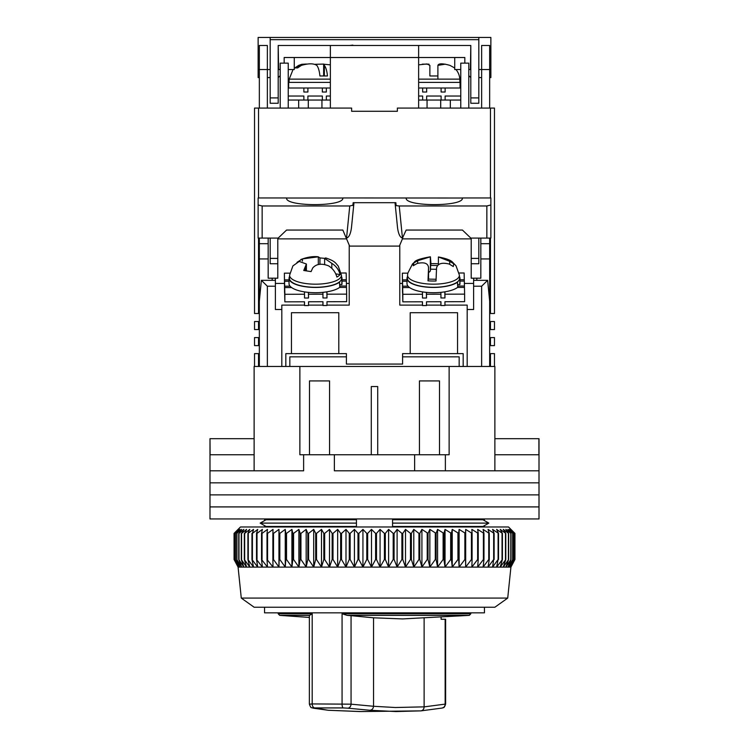 <?xml version="1.0" encoding="UTF-8"?>
<svg xmlns="http://www.w3.org/2000/svg" width="749" height="749" viewBox="0 0 749 749"><rect width="100%" height="100%" fill="white"/><g stroke="black" fill="none" stroke-linecap="round" stroke-linejoin="round"><path stroke-width="1.12" d="M264.556 526.978L264.556 525.629L260.156 523.111L266.054 519.75L356.44 519.75L356.44 523.111L260.156 523.111L266.054 526.472L356.44 526.472L356.44 523.111M392.56 523.111L392.56 526.472L482.946 526.472L488.844 523.111L392.56 523.111L392.56 519.75L482.946 519.75L488.844 523.111L484.444 525.629L484.444 526.978M264.556 518.954L264.556 520.602L260.156 523.111M264.556 607.224L264.556 612.841L484.444 612.841L484.444 607.224M484.444 518.954L484.444 520.602L488.844 523.111M494.874 438.699L539.008 438.699L539.008 470.803L494.874 470.803L494.874 366.476L449.128 366.476L449.128 454.746L445.374 454.746L445.374 470.803L539.008 470.803L539.008 482.833L209.992 482.833L209.992 470.803L303.626 470.803L303.626 454.746L299.872 454.746L299.872 366.476L449.128 366.476M254.126 454.746L210.095 454.746L209.992 438.699L209.992 470.803L254.126 470.803L254.126 366.476L299.872 366.476M439.504 454.746L439.504 380.923L419.44 380.923L419.44 454.746M329.56 454.746L329.56 380.923L309.496 380.923L309.496 454.746M334.372 470.803L445.374 470.803L334.372 470.803L334.372 454.746L303.626 454.746M445.374 454.746L334.372 454.746M377.711 454.746L377.711 386.54L371.289 386.54L371.289 454.746M538.906 438.699L538.906 454.746L494.874 454.746M254.126 438.699L210.095 438.699M414.628 470.803L414.628 454.746M539.008 494.874L209.992 494.874L209.992 482.833L539.008 482.833L539.008 494.874L209.992 494.874L209.992 506.914L539.008 506.914L539.008 494.874M539.008 518.954L209.992 518.954L209.992 506.914L539.008 506.914L539.008 518.954M507.719 598.086L494.874 607.224L254.126 607.224L241.281 598.086L507.719 598.086L510.921 567.096L238.079 567.096L234.062 559.494L238.191 567.096L234.409 559.494L238.809 567.096L235.308 559.494L239.961 567.096L236.759 559.494L241.646 567.096L238.753 559.494L243.856 567.096L241.281 559.494L246.58 567.096L244.333 559.494L249.81 567.096L247.9 559.494L253.537 567.096L251.964 559.494L257.731 567.096L256.523 559.494L262.393 567.096L261.532 559.494L267.496 567.096L267 559.494L273.02 567.096L272.879 559.494L273.507 559.494L278.946 567.096L279.171 559.494L279.826 559.494L285.247 567.096L285.837 559.494L286.53 559.494L291.904 567.096L292.85 559.494L293.58 559.494L298.879 567.096L300.18 559.494L300.948 559.494L306.163 567.096L307.811 559.494L308.597 559.494L313.709 567.096L315.704 559.494L316.518 559.494L321.499 567.096L323.83 559.494L324.663 559.494L329.494 567.096L332.153 559.494L333.005 559.494L337.668 567.096L340.645 559.494L341.516 559.494L345.991 567.096L349.268 559.494L350.148 559.494L354.427 567.096L357.994 559.494L358.883 559.494L362.937 567.096L366.785 559.494L367.675 559.494L371.495 567.096L375.605 559.494L376.494 559.494L380.071 567.096L384.415 559.494L385.314 559.494L388.619 567.096L393.197 559.494L394.086 559.494L397.11 567.096L401.895 559.494L402.775 559.494L405.509 567.096L410.489 559.494L411.36 559.494L413.794 567.096L418.944 559.494L419.796 559.494L421.921 567.096L427.22 559.494L428.053 559.494L429.851 567.096L435.291 559.494L436.096 559.494L437.575 567.096L443.118 559.494L443.904 559.494L445.046 567.096L450.683 559.494L451.432 559.494L452.237 567.096L457.939 559.494L458.66 559.494L459.128 567.096L464.867 559.494L465.55 559.494L465.681 567.096L471.439 559.494L472.085 559.494L471.87 567.096L477.628 559.494L478.237 559.494L477.675 567.096L483.405 559.494L483.976 559.494L483.077 567.096L488.76 559.494L489.275 559.494L488.048 567.096L493.666 559.494L492.57 567.096L498.094 559.494L496.634 567.096L502.41 559.494L500.21 567.096L505.8 559.494L503.291 567.096L508.665 559.494L505.856 567.096L511.005 559.494L507.916 567.096L512.812 559.494L509.442 567.096L514.067 559.494L510.434 567.096L514.769 559.494L510.893 567.096L514.938 559.494L514.938 533.391L510.893 529.384L514.769 533.391L510.434 529.384L514.067 533.391L509.442 529.384L512.812 533.391L507.916 529.384L511.005 533.391L505.856 529.384L508.665 533.391L503.291 529.384L505.8 533.391L500.21 529.384L502.41 533.391L496.634 529.384L498.516 533.391L492.57 529.384L494.134 533.391L488.048 529.384L489.275 533.391L483.077 529.384L483.976 533.391L477.675 529.384L478.237 533.391L471.87 529.384L472.085 533.391L465.681 529.384L465.55 533.391L459.128 529.384L458.66 533.391L452.237 529.384L451.432 533.391L445.046 529.384L443.904 533.391L437.575 529.384L436.096 533.391L429.851 529.384L428.053 533.391L421.921 529.384L419.796 533.391L418.944 533.391L413.794 529.384L411.36 533.391L410.489 533.391L405.509 529.384L402.775 533.391L401.895 533.391L397.11 529.384L394.086 533.391L393.197 533.391L388.619 529.384L385.314 533.391L384.415 533.391L380.071 529.384L376.494 533.391L375.605 533.391L371.495 529.384L367.675 533.391L366.785 533.391L362.937 529.384L358.883 533.391L357.994 533.391L354.427 529.384L350.148 533.391L349.268 533.391L345.991 529.384L341.516 533.391L340.645 533.391L337.668 529.384L333.005 533.391L332.153 533.391L329.494 529.384L324.663 533.391L323.83 533.391L321.499 529.384L316.518 533.391L315.704 533.391L313.709 529.384L308.597 533.391L307.811 533.391L306.163 529.384L300.948 533.391L300.18 533.391L298.879 529.384L293.58 533.391L292.85 533.391L291.904 529.384L286.53 533.391L285.837 533.391L285.247 529.384L279.826 533.391L279.171 533.391L278.946 529.384L273.507 533.391L272.879 533.391L273.02 529.384L267.58 533.391L267 533.391L267.496 529.384L262.066 533.391L261.532 533.391L262.393 529.384L257.01 533.391L256.523 533.391L257.731 529.384L252.413 533.391L253.537 529.384L247.9 533.391L249.81 529.384L244.67 533.391L244.67 559.494M513.851 532.305L508.515 526.978L240.485 526.978L234.062 533.391L234.081 559.494L234.062 533.391L238.191 529.384L234.409 533.391L234.409 559.494M244.67 533.391L246.58 529.384L241.571 533.391L243.856 529.384L238.987 533.391L241.646 529.384L236.759 533.391L239.961 529.384L235.308 533.391L238.809 529.384L234.409 533.391M247.9 559.494L247.9 533.391M248.293 559.494L248.293 533.391M244.333 533.391L244.333 559.494M251.964 559.494L251.964 533.391M252.413 559.494L252.413 533.391M241.571 533.391L241.571 559.494M241.281 533.391L241.281 559.494M256.523 559.494L256.523 533.391M257.01 559.494L257.01 533.391M238.987 533.391L238.987 559.494M238.753 533.391L238.753 559.494M261.532 559.494L261.532 533.391M262.066 559.494L262.066 533.391M236.937 533.391L236.937 559.494M236.759 533.391L236.759 559.494M267 559.494L267 533.391M267.58 559.494L267.58 533.391M235.439 533.391L235.439 559.494M235.308 533.391L235.308 559.494M272.879 559.494L272.879 533.391M273.507 559.494L273.507 533.391M234.484 533.391L234.484 559.494M278.946 567.096L278.946 529.384M279.171 559.494L279.171 533.391M279.826 559.494L279.826 533.391M285.247 567.096L285.247 529.384M285.837 559.494L285.837 533.391M286.53 559.494L286.53 533.391M291.904 567.096L291.904 529.384M292.85 559.494L292.85 533.391M293.58 559.494L293.58 533.391M298.879 567.096L298.879 529.384M300.18 559.494L300.18 533.391M300.948 559.494L300.948 533.391M306.163 567.096L306.163 529.384M307.811 559.494L307.811 533.391M308.597 559.494L308.597 533.391M313.709 567.096L313.709 529.384M315.704 559.494L315.704 533.391M316.518 559.494L316.518 533.391M321.499 567.096L321.499 529.384M323.83 559.494L323.83 533.391M324.663 559.494L324.663 533.391M329.494 567.096L329.494 529.384M332.153 559.494L332.153 533.391M333.005 559.494L333.005 533.391M337.668 567.096L337.668 529.384M340.645 559.494L340.645 533.391M341.516 559.494L341.516 533.391M345.991 567.096L345.991 529.384M349.268 559.494L349.268 533.391M350.148 559.494L350.148 533.391M354.427 567.096L354.427 529.384M357.994 559.494L357.994 533.391M358.883 559.494L358.883 533.391M362.937 567.096L362.937 529.384M366.785 559.494L366.785 533.391M367.675 559.494L367.675 533.391M371.495 567.096L371.495 529.384M375.605 559.494L375.605 533.391M376.494 559.494L376.494 533.391M380.071 567.096L380.071 529.384M384.415 559.494L384.415 533.391M385.314 559.494L385.314 533.391M388.619 567.096L388.619 529.384M393.197 559.494L393.197 533.391M394.086 559.494L394.086 533.391M397.11 567.096L397.11 529.384M401.895 559.494L401.895 533.391M402.775 559.494L402.775 533.391M405.509 567.096L405.509 529.384M410.489 559.494L410.489 533.391M411.36 559.494L411.36 533.391M413.794 567.096L413.794 529.384M418.944 559.494L418.944 533.391M419.796 559.494L419.796 533.391M421.921 567.096L421.921 529.384M427.22 559.494L427.22 533.391M428.053 559.494L428.053 533.391M429.851 567.096L429.851 529.384M435.291 559.494L435.291 533.391M436.096 559.494L436.096 533.391M437.575 567.096L437.575 529.384M443.118 559.494L443.118 533.391M443.904 559.494L443.904 533.391M445.046 567.096L445.046 529.384M450.683 559.494L450.683 533.391M451.432 559.494L451.432 533.391M452.237 567.096L452.237 529.384M457.939 559.494L457.939 533.391M458.66 559.494L458.66 533.391M459.128 567.096L459.128 529.384M464.867 559.494L464.867 533.391M465.55 559.494L465.55 533.391M465.681 567.096L465.681 529.384M471.439 559.494L471.439 533.391M472.085 559.494L472.085 533.391M477.628 559.494L477.628 533.391M478.237 559.494L478.237 533.391M483.405 559.494L483.405 533.391M483.976 559.494L483.976 533.391M488.76 559.494L488.76 533.391M489.275 559.494L489.275 533.391M493.666 559.494L493.666 533.391M494.134 559.494L494.134 533.391M498.094 559.494L498.094 533.391M498.516 559.494L498.516 533.391M502.036 559.494L502.036 533.391M502.41 559.494L502.41 533.391M505.481 559.494L505.481 533.391M505.8 559.494L505.8 533.391M508.402 559.494L508.402 533.391M508.665 559.494L508.665 533.391M510.799 559.494L510.799 533.391M511.005 559.494L511.005 533.391M512.653 559.494L512.653 533.391M512.812 559.494L512.812 533.391M513.964 559.494L513.964 533.391M514.067 559.494L514.067 533.391M514.722 559.494L514.722 533.391M514.769 559.494L514.769 533.391M488.91 293.449L489.659 293.449L489.659 238.079M489.659 293.449L489.303 297.456M489.659 366.476L489.659 297.456M463.172 366.476L463.172 353.631L457.555 353.631L457.555 312.707L410.209 312.707L410.209 353.631L457.555 353.631M410.209 353.631L402.588 353.631L402.588 364.07L346.413 364.07L346.413 353.631L285.828 353.631L285.828 366.476M259.341 238.079L259.341 366.476M277.795 238.079L277.795 278.197L268.17 278.197L268.17 238.079M480.83 238.079L480.83 278.197L471.205 278.197L471.205 238.079M480.83 243.697L489.659 243.697M480.83 258.939L489.659 258.939M489.659 301.098L487.627 280.332L481.635 286.221L481.635 366.476L467.189 366.476L467.189 309.496L473.611 309.496L473.611 286.221L481.635 286.221M291.445 353.631L291.445 312.707L338.791 312.707L338.791 353.631M268.17 243.697L259.341 243.697M304.506 305.115L281.811 305.115L281.811 366.476L267.365 366.476L267.365 286.221L261.373 280.332L259.341 301.098M259.341 293.449L260.09 293.449M259.341 258.939L268.17 258.939M346.572 238.875L277.795 238.875M349.221 283.422L346.413 283.422M284.442 283.422L275.389 283.422M326.985 305.115L349.221 305.115L349.221 245.148M399.779 245.148L399.779 305.115L422.473 305.115M402.428 238.875L471.205 238.875M399.779 283.422L402.41 283.422M464.38 283.422L473.611 283.422M476.823 280.332L476.823 278.197M487.627 280.332L473.611 280.332L473.611 286.221M426.499 305.115L440.936 305.115M444.953 305.115L467.189 305.115L467.189 309.496M308.532 305.115L322.969 305.115M275.389 278.197L275.389 280.332L261.373 280.332M275.389 280.332L275.389 286.221L267.365 286.221M281.811 309.496L275.389 309.496L275.389 286.221M272.177 278.197L272.177 280.332M473.611 278.197L473.611 280.332M322.931 292.344L322.978 297.971L326.985 297.952L326.985 294.188L346.647 294.132L346.647 301.678L326.985 301.725L326.985 305.498L322.978 305.508L322.978 301.735L308.532 301.772L308.532 305.545L304.515 305.555L304.515 301.791L284.854 301.838L284.854 294.301L304.515 294.245L304.515 298.018L308.532 298.008L308.485 292.382M284.854 301.838L284.648 292.569M322.978 294.198L308.532 294.235M342.003 281.109L346.356 281.1L346.469 286.034L339.812 286.052M290.097 286.184L284.676 286.202L284.564 281.259L289.03 281.25M346.328 281.1L346.178 273.001L341.169 273.011M289.835 273.151L284.386 273.16L284.564 292.569M346.469 287.41L346.469 286.034M346.647 294.132L346.497 287.41L339.587 287.429M322.894 301.735L322.978 305.508M284.854 294.301L284.676 286.202M284.564 283.656L284.564 281.259M284.536 283.656L284.386 273.16M308.532 298.008L308.401 292.372M289.03 279.873L284.536 279.892M346.328 279.723L342.003 279.733M326.985 294.188L326.938 291.82M284.704 287.569L291.623 287.55M304.469 291.876L304.515 294.245M304.431 301.791L304.515 305.555M326.985 297.952L326.854 291.838M341.853 284.601A26.487 9.054 0 0 0 342.003 283.646L342.003 278.366A26.487 9.054 180 0 1 341.853 279.321L341.853 284.601L339.812 284.414M339.812 281.97A26.487 9.054 180 0 1 310.133 287.242A26.487 9.054 180 0 1 289.03 278.366L289.03 283.646A26.487 9.054 0 0 0 310.133 292.522A26.487 9.054 0 0 0 339.812 287.251L339.419 281.942M289.03 278.366A26.487 9.054 180 0 1 289.526 276.634M341.507 276.634A26.487 9.054 180 0 1 342.003 278.366M459.82 284.601A26.487 9.054 0 0 0 459.97 283.646L459.97 278.366A26.487 9.054 180 0 1 459.82 279.321L459.82 284.601L457.779 284.414M457.779 281.97A26.487 9.054 180 0 1 428.1 287.242A26.487 9.054 180 0 1 406.997 278.366L406.997 283.646A26.487 9.054 0 0 0 428.1 292.522A26.487 9.054 0 0 0 457.779 287.251L457.386 281.942M406.997 278.366A26.487 9.054 180 0 1 407.493 276.634M459.474 276.634A26.487 9.054 180 0 1 459.97 278.366M440.899 292.344L440.946 297.971L444.953 297.952L444.953 294.188L464.614 294.132L464.614 301.678L444.953 301.725L444.953 305.498L440.946 305.508L440.946 301.735L426.499 301.772L426.499 305.545L422.483 305.555L422.483 301.791L402.822 301.838L402.822 294.301L422.483 294.245L422.483 298.018L426.499 298.008L426.453 292.382M402.822 301.838L402.616 292.569M440.946 294.198L426.499 294.235M459.97 281.109L464.324 281.1L464.436 286.034L457.779 286.052M408.065 286.184L402.644 286.202L402.531 281.259L406.997 281.25M464.296 281.1L464.146 273.001L459.137 273.011M407.802 273.151L402.353 273.16L402.531 292.569M464.436 287.41L464.436 286.034M464.614 294.132L464.464 287.41L457.555 287.429M440.861 301.735L440.946 305.508M402.822 294.301L402.644 286.202M402.531 283.656L402.531 281.259M402.503 283.656L402.353 273.16M426.499 298.008L426.368 292.372M406.997 279.873L402.503 279.892M464.296 279.723L459.97 279.733M444.953 294.188L444.906 291.82M402.672 287.569L409.591 287.55M422.436 291.876L422.483 294.245M422.399 301.791L422.483 305.555M444.953 297.952L444.822 291.838M341.422 275.145L338.248 266.073C335.309 262.899 335.43 261.251 325.684 257.918L324.645 258.386L331.816 263.348C336.048 265.998 338.81 269.734 340.102 274.546A25.419 8.698 180 0 1 336.872 277.055C335.589 272.262 332.828 268.526 328.586 265.858C321.621 263.152 316.331 263.854 312.717 267.964L311.097 271.597L303.748 270.492L306.388 264.004L299.216 261.429L292.906 265.904L289.61 275.145L289.442 278.197A26.084 8.922 -0 0 0 304.993 286.53A26.084 8.922 -0 0 0 341.591 278.197L341.422 275.145A25.915 8.866 180 0 1 305.058 283.431A25.915 8.866 180 0 1 289.61 275.145M297.007 262.337L302.446 258.92L318.316 256.813L319.935 257.928L324.645 258.349M300.836 259.529C307.071 257.15 312.726 256.224 317.791 256.738L318.316 256.813L318.316 264.612M340.102 274.546L335.758 273.891M319.935 257.928L319.935 264.378M438.408 264.706L438.408 256.954L449.737 261.335L453.744 263.798L453.276 266.532L449.269 264.079C441.957 262.253 437.716 263.536 436.555 267.945L436.021 280.987A25.419 8.698 180 0 1 428.007 280.828L428.54 267.786C428.231 263.348 424.458 261.897 417.23 263.433L413.223 265.736L413.457 264.041L413.691 262.993L417.699 260.699L430.413 256.823L430.947 263.685A25.419 8.698 180 0 1 438.408 263.807M428.54 279.115L428.559 267.271L428.559 279.115M459.521 278.89A26.084 8.922 0 0 0 459.558 278.197L459.39 275.145A25.915 8.866 180 0 1 459.352 275.838A25.915 8.866 180 0 1 432.482 284.171A25.915 8.866 180 0 1 407.578 275.155L407.409 278.197A26.084 8.922 0 0 0 432.473 287.288A26.084 8.922 0 0 0 459.521 278.89M407.578 275.145L407.802 273.198L412.493 263.966L414.337 262.272C415.002 260.427 420.32 258.602 430.301 256.795L430.413 270.548L430.656 265.408L437.435 265.539M430.947 263.685L430.656 265.408M428.559 272.514A12.04 4.12 0 0 0 430.413 270.548M413.691 262.993L413.691 265.38M436.049 279.265L428.306 279.105L428.007 280.828M436.452 269.294L430.656 269.181M286.624 198.017C284.892 206.808 344.54 206.808 342.799 198.017L286.624 198.017M406.201 197.951L406.201 198.017C404.46 206.808 464.108 206.808 462.376 198.017L342.799 197.951M486.85 205.975L486.85 238.079L470.803 238.079L462.414 230.046L406.164 230.046L402.456 238.079L399.245 205.975L486.85 205.975L490.867 204.992L490.867 197.951L462.376 197.951M286.624 197.951L258.133 197.951L258.133 238.079L278.197 238.079L286.586 230.046L342.836 230.046L349.624 246.103L399.376 246.103L402.765 238.079M486.85 238.079L490.867 238.079L490.867 204.992M471.205 263.751L478.826 263.751L478.826 258.405L471.205 258.405M478.826 238.079L478.826 258.405M277.795 263.751L270.174 263.751L270.174 238.079M277.795 258.405L270.174 258.405M349.755 205.975L346.544 238.079C348.959 237.442 350.598 233.978 351.468 227.668L353.734 205.029L349.755 205.975L262.15 205.975L258.133 204.992M399.245 205.975L396.137 205.61L395.847 202.689L353.154 202.689L352.873 205.535M402.456 238.079C400.041 237.442 398.402 233.978 397.532 227.668L395.041 202.764M396.127 205.535L395.266 205.029M353.734 205.029L353.959 202.764M312.193 613.768L278.197 613.768L279.677 615.369L309.562 615.369L312.193 613.768L312.193 703.929L351.056 704.172L373.536 706.279L373.536 617.813L402.662 618.917L469.323 615.369L470.803 613.768L470.803 612.841M424.121 618.197L424.121 706.85L395.35 707.515L373.536 706.279C373.264 708.685 372.047 710.015 369.875 710.267L347.77 708.17A4.017 3.136 -83.6 0 0 351.056 704.172L351.056 615.669L347.124 615.369L469.323 615.369M309.927 704.172L312.193 703.929A4.017 2.593 89 0 0 314.646 707.927L328.202 710.267L361.055 711.55L420.91 710.876L442.182 708.048C443.296 707.14 444.017 709.088 445.627 704.023L445.627 619.264L441.105 619.264L441.105 617.345M314.646 707.927L343.276 707.927A4.017 1.348 -89.2 0 1 342.068 703.929L342.068 613.768L347.124 615.369M328.202 710.267L312.904 708.114C311.518 707.056 311.209 709.359 309.365 704.069L309.365 615.463M351.056 615.669L373.536 617.813M343.276 707.927L347.77 708.17M420.91 710.867L395.978 711.55L369.875 710.267M312.904 708.114A4.017 3.726 -79.2 0 0 313.513 708.17M420.76 710.876C422.811 710.604 423.934 709.275 424.121 706.878L445.14 704.116L445.14 619.264M442.182 708.048A4.017 3.764 -101.6 0 0 445.14 704.116L445.627 704.023M346.413 356.842L289.835 356.842L289.835 366.476M459.165 366.476L459.165 356.842L402.588 356.842M258.536 197.951L258.536 108.071L351.627 108.071L351.627 111.283L397.373 111.283L397.373 108.071L494.471 108.071L494.471 313.513L489.659 313.513M258.536 108.071L254.529 108.071L254.529 313.513L258.536 313.513L258.536 238.079M489.659 353.631L490.464 353.631L490.464 366.476M489.659 337.584L490.464 337.584L490.464 345.607L489.659 345.607M489.659 321.536L490.464 321.536L490.464 329.56L489.659 329.56M490.464 108.071L490.464 197.951M490.464 238.079L490.464 313.513M259.341 313.513L258.536 313.513M259.341 321.536L254.529 321.536L254.529 329.56L258.536 329.56L258.536 321.536M258.536 329.56L259.341 329.56M259.341 337.584L254.529 337.584L254.529 345.607L258.536 345.607L258.536 337.584M258.536 345.607L259.341 345.607M258.536 366.476L258.536 353.631L259.341 353.631M330.365 108.071L330.365 57.514L418.635 57.514L418.635 108.071M464.829 63.131L464.829 57.514L418.635 57.514L418.635 45.474M330.365 45.474L330.365 57.514L284.171 57.514L284.171 63.131M478.826 69.554L481.635 69.554L481.635 45.474L489.659 45.474L489.659 108.071M489.659 77.578L490.867 77.578L490.867 69.554L481.635 69.554L481.635 108.071M259.341 108.071L259.341 45.474L267.365 45.474L267.365 69.554L270.174 69.554M267.365 108.071L267.365 69.554L258.133 69.554L258.133 37.45L490.867 37.45L490.867 69.554M468.79 108.071L468.79 63.131L460.766 63.131L460.766 108.071M288.234 108.071L288.234 63.131L280.21 63.131L280.21 108.071M258.536 353.631L254.529 353.631L254.529 366.476M490.464 353.631L494.471 353.631L494.471 366.476M490.464 337.584L494.471 337.584L494.471 345.607L490.464 345.607M490.464 321.536L494.471 321.536L494.471 329.56L490.464 329.56M460.064 82.39L460.064 88.008L460.064 82.39L418.635 82.39M422.651 92.024L426.658 92.024L422.651 92.024L422.651 88.008L460.766 88.008M330.365 82.39L288.637 82.39L288.637 88.008M303.879 92.024L307.895 92.024L303.879 92.024L303.879 88.008L330.365 88.008M453.95 67.569L449.934 65.378L453.95 67.569A16.047 16.047 0 0 1 454.727 68.262M455.963 69.554A16.047 16.047 0 0 1 459.792 79.141L459.97 82.39M422.389 64.152L428.99 64.152M449.934 65.378C442.65 63.319 438.633 63.319 437.893 65.378L445.412 64.152M437.893 79.141L437.893 65.378L437.893 75.967L429.87 75.967L429.87 65.378L426.958 63.955L419.506 64.76M429.87 75.967L429.87 65.378L429.87 75.967L437.893 75.967L437.893 65.378M330.365 64.854L323.643 64.208L324.364 65.378C325.946 67.522 326.976 71.052 327.453 75.967L319.907 75.967C319.439 71.071 318.4 67.541 316.818 65.378C313.644 63.319 308.494 63.319 301.398 65.378L297.625 67.906L294.891 67.906L298.664 65.378L301.8 64.302L306.444 64.03M315.114 64.302L323.69 64.086M270.174 97.904L270.174 103.259L278.197 103.259L278.197 97.904L270.174 97.904L270.174 39.66L478.826 39.66L478.826 97.904L470.803 97.904L470.803 45.474L470.4 69.554L468.79 69.554L470.4 69.554M470.803 45.474L278.197 45.474L278.6 69.554L280.21 69.554M330.365 79.141L289.208 79.141L293.037 69.554L288.234 69.554L294.273 69.554L294.273 57.514M278.197 97.904L278.197 45.474M470.803 97.904L470.803 103.259L478.826 103.259L478.826 97.904M454.727 57.514L454.727 69.554L460.766 69.554M267.365 77.578L270.174 77.578M278.197 77.578L280.21 75.658M259.341 77.578L258.133 77.578L258.133 69.554M478.826 37.45L478.826 39.66M270.174 39.66L270.174 37.45M478.826 77.578L481.635 77.578M468.79 75.658L470.803 77.578M349.755 45.474L352.863 45.109M445.121 92.024L441.105 92.024L445.121 92.024L445.121 88.008M441.105 96.031L426.658 96.031L426.658 100.048L441.105 100.048L441.105 96.031M426.658 92.024L426.658 88.008M418.635 88.008L422.651 88.008M427.061 108.071L427.061 100.048L418.635 100.048L422.651 100.048L422.651 96.031L418.635 96.031M418.635 100.048L426.658 100.048M460.766 96.031L445.121 96.031L445.121 100.048L441.105 100.048M441.105 88.008L441.105 92.024M449.934 100.048L440.702 100.048L440.702 108.071M326.349 92.024L322.342 92.024L326.349 92.024L326.349 88.008M322.342 96.031L307.895 96.031L307.895 100.048L322.342 100.048L322.342 96.031M307.895 92.024L307.895 88.008M288.234 88.008L303.879 88.008M288.234 100.048L303.879 100.048L303.879 96.031L288.234 96.031M299.066 100.048L307.895 100.048M330.365 96.031L326.349 96.031L326.349 100.048L322.342 100.048M322.342 88.008L322.342 92.024M330.365 100.048L321.939 100.048L321.939 108.071M460.766 100.048L450.336 100.048L450.336 108.071M308.298 108.071L308.298 100.048L298.664 100.048L298.664 108.071M331.816 268.357L331.816 263.348M302.446 258.92L302.446 261.092M305.367 266.859L305.367 270.511M449.737 264.294L449.737 261.335M417.699 260.699L417.699 263.264M262.15 238.079L262.15 205.975M342.068 613.768L470.803 613.768M459.792 79.141L418.635 79.141M324.364 75.967L324.364 65.378M298.664 65.378L298.664 67.045M241.281 598.086L238.079 567.096M510.921 567.096L513.851 561.563M324.635 264.434L324.635 258.386M306.397 270.595L306.397 264.004M438.408 256.954C446.217 258.452 450.964 260.231 452.668 262.3L456.01 265.792L459.39 275.145M278.197 613.768L278.197 612.841M309.365 617.429L279.677 615.369M327.996 710.258L359.801 711.55M289.208 79.141L289.03 82.39M301.8 64.302L294.273 68.262M323.643 75.967L323.643 64.208"/></g></svg>
